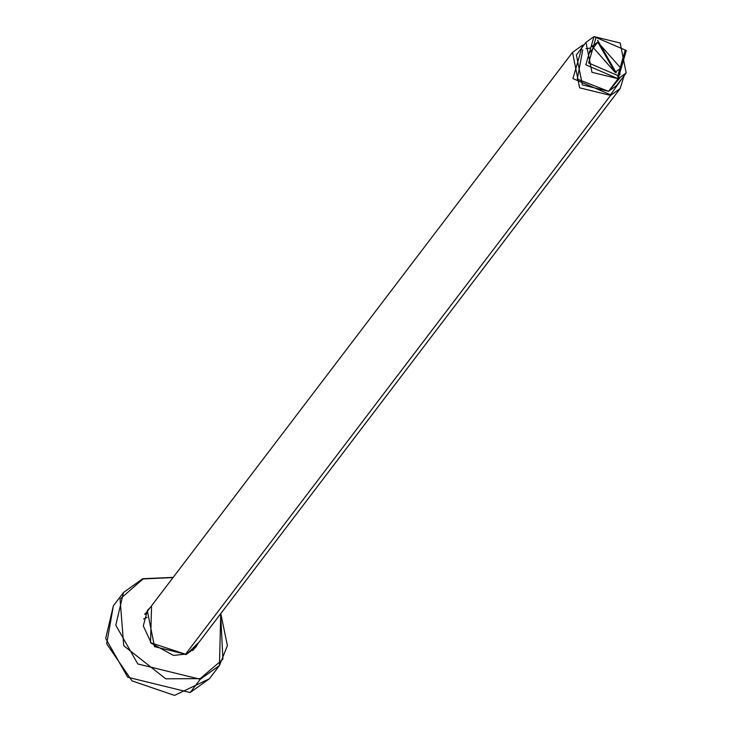 <?xml version="1.0" encoding="UTF-8"?>
<svg xmlns="http://www.w3.org/2000/svg" width="732" height="732" viewBox="0 0 732 732"><rect width="100%" height="100%" fill="white"/><g stroke="black" fill="none" stroke-linecap="round" stroke-linejoin="round"><path stroke-width="1.1" d="M185.983 654.344L195.664 647.408L197.905 643.675L195.664 647.408L185.983 654.344L154.516 646.631L147.297 610.616L154.516 646.631L185.983 654.344M150.298 607.459L147.297 610.616L150.298 607.459M145.622 613.215L144.68 614.175M194.163 648.589L193.605 649.714L194.163 648.589M200.266 679.269L137.817 663.961L115.784 625.174L123.488 592.508L142.694 578.756L123.488 592.508L115.784 625.174L137.817 663.961L200.266 679.269L190.164 692.545L209.37 678.793L190.164 692.545L200.266 679.269L219.472 665.516L200.266 679.269M220.735 613.663L219.472 665.516L209.37 678.793L174.527 695.4L132.016 680.888L106.689 643.803L113.387 605.785L105.683 638.45L127.725 677.237L190.164 692.545L127.725 677.237L105.683 638.45L113.387 605.785L123.488 592.508L142.767 578.701L173.173 577.383M143.097 578.93L120.057 599.051L123.735 645.706L165.743 678.82L200.211 678.637L222.921 659.175L220.634 613.791L222.921 659.175L200.211 678.637L165.743 678.82L123.735 645.706L120.057 599.051L143.097 578.93L173.026 577.575L143.097 578.93M199.177 641.991L186.395 654.518L150.536 642.687L151.57 605.785L150.536 642.687L186.395 654.518L199.177 641.991M173.127 577.447L142.694 578.756M610.598 95.407L579.625 87.822L572.516 52.375L582.041 45.558L572.516 52.375L579.625 87.822L610.598 95.407L185.297 654.545L610.598 95.407L620.123 88.59L610.598 95.407M582.452 45.723L572.918 78.58L610.543 94.776L623.929 75.918L610.543 94.776L572.918 78.58L582.452 45.723L583.706 45.32L582.452 45.723M619.803 78.049L608.557 91.317L577.292 79.093L582.764 49.867M585.957 42.364L576.386 54.955L582.388 84.903L608.557 91.317L618.137 78.727L591.968 72.312L585.957 42.364L594.009 36.6L620.178 43.014L626.18 72.962L618.137 78.727L608.557 91.317L616.609 85.553L626.18 72.962M620.059 74.609L619.702 71.041M590.678 48.028L586.003 48.705M617.854 75.57L625.256 50.051L596.031 37.469L588.629 62.989L617.854 75.57L588.629 62.989L596.031 37.469L625.256 50.051L617.854 75.57L618.137 78.727L626.317 50.517L594.009 36.6L585.829 64.809L618.137 78.727L617.854 75.57M616.271 72.807L597.614 40.233L616.271 72.807L597.614 40.233L616.271 72.807L615.054 72.285L620.818 68.158L597.788 42.127L592.023 46.253L615.054 72.285L597.788 42.127L589.58 52.905L597.788 42.127L615.054 72.285L616.271 72.807M143.591 618.961L147.105 617.36M192.672 650.547L620.123 88.59L624.204 75.561M583.98 44.963L582.041 45.558M195.664 647.408L186.87 653.987L173.484 655.433L151.368 643.346L143.307 625.915L147.297 610.616M219.472 665.516L227.414 645.587L220.78 613.599M584.017 44.917L582.114 45.503L572.516 52.375L145.064 614.34M620.123 88.59L624.24 75.515"/></g></svg>
